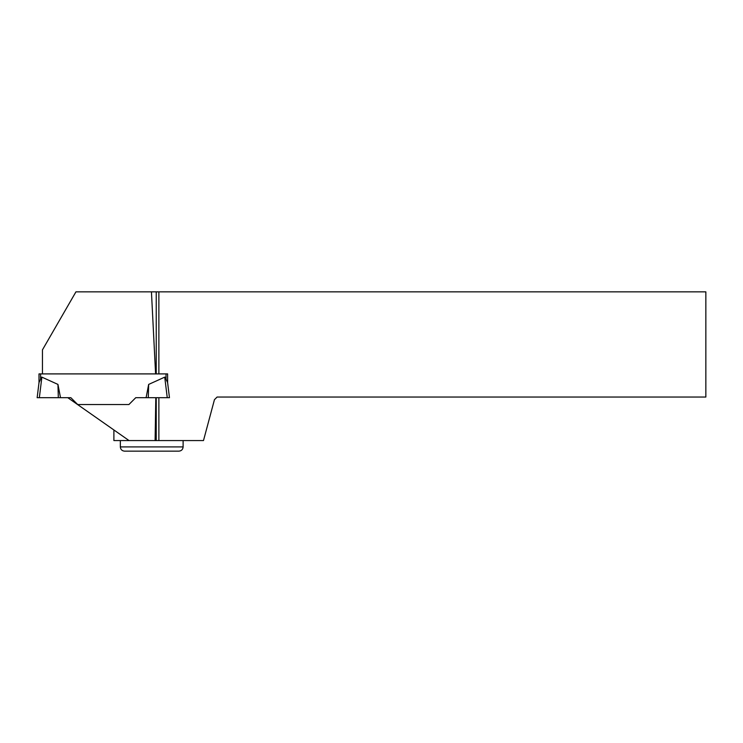 <?xml version="1.0" encoding="UTF-8"?>
<svg xmlns="http://www.w3.org/2000/svg" width="743" height="743" viewBox="0 0 743 743"><rect width="100%" height="100%" fill="white"/><g stroke="black" fill="none" stroke-linecap="round" stroke-linejoin="round"><path stroke-width="1.11" d="M42.444 373.905L155.593 373.905L151.442 291.85L75.944 291.85L42.444 349.879L42.444 373.905L38.998 373.905L39.008 382.608L37.15 397.7L60.508 397.7L57.954 384.419L41.877 377.138L39.351 397.7L37.15 397.7L39.008 382.608L40.586 379.236A21.073 2.118 97 0 1 41.877 377.138M158.872 397.7L158.872 440.562L203.489 440.562L214.448 399.678L217.095 397.041L705.85 397.041L705.85 291.85L156.234 291.85L156.234 373.905L155.593 373.905L167.612 373.905L167.612 382.608L169.46 397.7L146.102 397.7L148.656 384.419L164.732 377.138A21.073 2.118 -97 0 1 166.023 379.236L167.612 382.608L166.023 379.236L166.023 373.905M113.893 429.974L113.893 440.562L129.022 440.562L67.799 397.7L60.508 397.7L70.864 397.7L39.351 397.7M70.864 397.7L77.718 404.554L70.864 397.7L67.799 397.7M128.892 404.554L77.718 404.554L128.892 404.554L135.746 397.7L128.892 404.554M57.954 384.419L58.316 397.7M167.639 397.7L169.46 397.7L167.259 397.7L164.732 377.138M167.612 373.905L167.612 382.608L169.46 397.7M148.656 384.419L148.294 397.7L135.746 397.7M40.586 373.905L40.586 379.236L39.008 382.608M37.15 397.7L38.97 397.7M129.022 440.562L155.101 440.562L155.807 397.7M158.872 291.85L158.872 373.905M156.234 397.7L156.234 440.562L158.872 440.562M156.234 291.85L151.442 291.85M155.101 440.562L156.234 440.562M183.112 446.914C182.862 449.487 181.45 450.899 178.877 451.15L124.583 451.15C122.01 450.899 120.598 449.487 120.347 446.914L183.112 446.914L183.112 440.562M120.347 446.914L120.347 440.562"/></g></svg>
